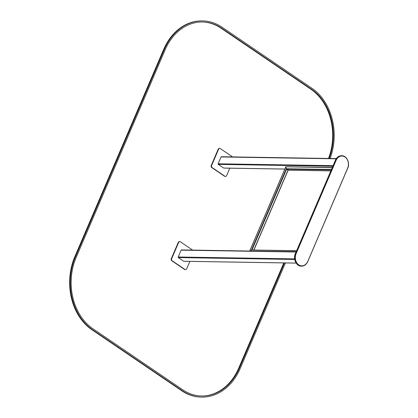 <?xml version="1.0" encoding="UTF-8"?>
<svg xmlns="http://www.w3.org/2000/svg" width="418" height="418" viewBox="0 0 418 418"><rect width="100%" height="100%" fill="white"/><g stroke="black" fill="none" stroke-linecap="round" stroke-linejoin="round"><path stroke-width="0.63" d="M192.63 250.11L180.372 241.782A1.62 1.28 90.9 0 0 179.787 241.588L179.395 241.583A1.62 1.28 90.9 0 0 178.246 242.44L171.312 258.606A1.62 1.28 90.9 0 0 171.824 260.795L184.547 269.438A1.62 1.28 90.9 0 0 185.132 269.631L185.529 269.636A1.62 1.28 90.9 0 0 186.679 268.784L189.845 261.396M179.787 241.588A1.62 1.28 90.9 0 0 178.643 242.445L171.709 258.611A1.62 1.28 90.9 0 0 172.221 260.801L184.944 269.448A1.62 1.28 90.9 0 0 185.529 269.636M181.595 249.98A0.434 0.34 90.9 0 0 181.135 250.157L178.199 257.002A0.434 0.34 90.9 0 0 178.334 257.587L183.727 261.25A0.434 0.34 90.9 0 0 184.04 261.255M232.58 156.907L220.323 148.578A1.62 1.28 90.9 0 0 219.737 148.385A1.62 1.28 90.9 0 0 218.588 149.242L211.66 165.408A1.62 1.28 90.9 0 0 212.172 167.597L224.894 176.244A1.62 1.28 90.9 0 0 225.48 176.433A1.62 1.28 90.9 0 0 226.629 175.581L229.796 168.193M219.737 148.385L219.34 148.38A1.62 1.28 90.9 0 0 218.191 149.236L211.262 165.403A1.62 1.28 90.9 0 0 211.774 167.592L224.497 176.234A1.62 1.28 90.9 0 0 225.083 176.427L225.48 176.433M221.545 156.776A0.434 0.34 90.9 0 0 221.08 156.954L218.144 163.799A0.434 0.34 90.9 0 0 218.285 164.384L223.672 168.046A0.434 0.34 90.9 0 0 223.985 168.052M250.408 251.046L251.406 250.168L250.408 251.046M251.949 250.037L296.482 250.899M330.79 170.857L288.018 170.163L286.596 169.201L288.169 170.027M251.406 250.168L286.299 168.757L286.596 169.201L285.802 166.845L286.299 168.757L331.375 169.489M286.095 166.798L332.153 167.681M285.426 262.943L240.136 368.608A53.927 42.61 -89.1 0 1 201.842 397.1A53.927 42.61 -89.1 0 1 182.332 390.736L92.519 329.713A53.927 42.61 -89.1 0 1 75.475 256.736L164.337 49.402A53.927 42.61 -89.1 0 1 202.631 20.91A53.927 42.61 -89.1 0 1 222.141 27.274L311.959 88.297A53.927 42.61 -89.1 0 1 330.115 158.485M201.842 397.1L201.178 397.09A53.927 42.61 -89.1 0 1 181.673 390.725L91.856 329.703A53.927 42.61 -89.1 0 1 74.817 256.725L163.678 49.392A53.927 42.61 -89.1 0 1 201.972 20.9L202.631 20.91M329.18 158.469A52.846 41.758 90.9 0 0 311.551 89.248L221.733 28.225A52.846 41.758 90.9 0 0 202.615 21.987A52.846 41.758 90.9 0 0 165.084 49.914L76.222 257.242A52.846 41.758 90.9 0 0 92.927 328.762L182.739 389.785A52.846 41.758 90.9 0 0 201.857 396.024A52.846 41.758 90.9 0 0 239.389 368.096L284.465 262.927M201.528 396.013A52.846 41.758 90.9 0 0 238.73 368.086L283.806 262.917M328.517 158.459A52.846 41.758 90.9 0 0 310.887 89.238L221.075 28.215A52.846 41.758 90.9 0 0 202.286 21.987M171.312 258.606L171.709 258.611M178.246 242.44L178.643 242.445M171.824 260.795L172.221 260.801M184.547 269.438L184.944 269.448M178.199 257.002L294.622 258.888M181.135 250.157L296.007 252.012M178.334 257.587L294.711 259.468M183.727 261.25L296.111 263.068M218.191 149.236L218.588 149.242M211.262 165.403L211.66 165.408M211.774 167.592L212.172 167.597M224.497 176.234L224.894 176.244M221.08 156.954L336.114 158.814M218.144 163.799L333.015 165.659M218.285 164.384L332.77 166.239M223.672 168.046L284.851 169.034M251.965 250.001L286.596 169.201L331.192 169.922M285.813 166.928L249.771 251.035M288.018 170.163L253.789 250.032M341.652 155.71A8.626 6.819 90.9 0 0 341.516 155.705A8.626 6.819 90.9 0 0 335.393 160.266L295.709 253.47A8.626 6.819 90.9 0 0 301.556 266.167A8.626 6.819 90.9 0 0 307.685 261.605L347.604 168.255A8.303 6.563 90.9 0 0 344.981 157.016A8.303 6.563 90.9 0 0 336.077 160.423L296.132 253.627A8.303 6.563 90.9 0 0 298.755 264.866A8.303 6.563 90.9 0 0 307.658 261.459M347.63 168.407L307.758 261.584C306.378 264.547 304.314 266.073 301.556 266.167L301.294 266.161C296.284 266.334 292.846 258.815 295.369 253.491L295.442 253.47A8.626 6.819 90.9 0 0 301.294 266.161A8.626 6.819 90.9 0 0 301.425 266.161M347.671 168.308A8.626 6.819 90.9 0 0 341.783 155.71A8.626 6.819 90.9 0 0 335.654 160.266L295.709 253.47L296.132 253.627M347.604 168.255L347.703 168.381C350.232 163.057 346.788 155.538 341.783 155.71L341.516 155.705C338.763 155.799 336.694 157.325 335.32 160.287L336.077 160.423M295.406 253.564L335.351 160.36M164.337 49.402L163.678 49.392M182.332 390.736L181.673 390.725M92.519 329.713L91.856 329.703M75.475 256.736L74.817 256.725M239.389 368.096L238.73 368.086M311.551 89.248L310.887 89.238M221.733 28.225L221.075 28.215M183.878 261.297L296.148 263.115M181.438 249.927L296.106 251.782M221.388 156.724L336.276 158.584M223.829 168.093L284.83 169.081M251.808 250.001L296.561 250.722M285.98 166.756L332.226 167.508M288.112 170.204L330.774 170.894M285.781 166.86L249.708 251.03M288.154 170.204L253.94 250.032"/></g></svg>
